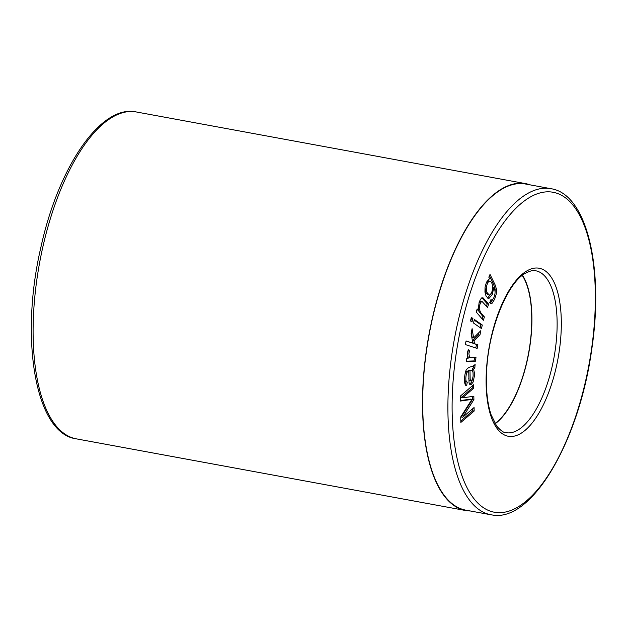 <?xml version="1.0" encoding="UTF-8"?>
<svg xmlns="http://www.w3.org/2000/svg" width="627" height="627" viewBox="0 0 627 627"><rect width="100%" height="100%" fill="white"/><g stroke="black" fill="none" stroke-linecap="round" stroke-linejoin="round"><path stroke-width="0.94" d="M470.234 510.966A166.171 67.849 -79.6 0 1 467.115 510.746A166.171 67.849 -79.6 0 1 465.587 510.511A166.171 67.849 -79.6 0 1 428.609 336.652A166.171 67.849 -79.6 0 1 524.243 183.421A166.171 67.849 -79.6 0 1 525.763 183.664A166.171 67.849 -79.6 0 1 530.262 184.887M522.267 275.425A81.918 33.45 -79.6 0 1 528.569 353.142A81.918 33.45 -79.6 0 1 495.001 423.515M469.576 351.002L468.878 353.691L469.505 357.163L471.222 357.711L475.979 357.555L475.446 361.183L466.323 361.489L466.801 358.26L468.204 358.213C466.841 356.387 466.888 353.565 468.345 349.748L469.576 351.002L468.173 350.752L467.468 355.564L468.103 356.904L469.396 357.445M471.379 317.403L472.915 318.469L471.99 321.972L470.462 320.906L471.379 317.403M487.516 307.457L482.139 301.548L480.94 302.253L479.937 304.369L479.208 308.672L480.541 312.426L484.412 316.956L483.315 320.303L476.199 311.987L477.186 308.986L478.197 310.169L479.122 302.457L480.447 299.392L481.795 297.833L483.017 297.825L488.621 304.095L487.516 307.457M462.734 417.253L474.075 407.526L474.153 411.046L460.845 422.449L460.727 416.979L471.943 399.383L460.39 401.045L460.281 396.162L473.589 384.751L473.667 388.262L462.522 397.816L473.84 396.288L473.91 399.579L462.734 417.253L461.331 416.994L472.507 399.321L473.91 399.579M491.145 299.792C492.814 300.223 494.092 298.186 494.985 293.663C495.228 291.218 494.813 289.243 493.731 287.746L492.36 294.322L489.013 298.366L488.339 298.374L486.082 296.179L484.953 292.135L485.047 287.182L486.45 282.236L489.546 278.654L488.833 277.189L490.016 274.414L495.009 284.634L496.553 289.415L496.278 293.945L494.648 299.197L491.952 303.46L490.933 303.797L489.718 302.512L491.145 299.792L491.709 300.223L490.314 299.957M474.396 319.496L482.328 325.021L481.403 328.524L473.471 322.999L474.396 319.496M474.521 343.706L477.907 344.811L477.155 348.432L465.328 344.552L466.08 340.939L472.813 343.141L471.128 333.376L472.1 328.666L473.589 337.922L480.846 330.648L479.914 335.124L474.051 340.845L474.521 343.706L473.119 343.447L477.907 344.811M466.527 385.683L466.794 385.73C463.572 386.161 464.121 374.852 466.237 369.883C467.742 368.018 469.341 366.991 471.057 366.811C473.51 365.949 474.866 365.079 475.125 364.201L474.819 367.892A7.297 2.978 -79.6 0 1 473.581 369.115L474.333 372.532L474.318 376.396L473.111 382.102L471.01 384.727L469.811 384.484L469.043 382.956L468.722 371.176C465.736 370.816 464.764 382.689 467.303 382.109L466.613 385.699M525.692 184.048A165.779 67.692 100.4 0 0 429.103 334.826A165.779 67.692 100.4 0 0 465.657 510.127L490.878 514.767A165.779 67.692 -79.6 0 1 454.316 339.473A165.779 67.692 -79.6 0 1 550.906 188.688L525.692 184.048M495.158 423.766A82.302 33.607 100.4 0 0 528.726 353.173A82.302 33.607 100.4 0 0 522.495 275.245M472.703 408.702L472.75 410.787L474.153 411.046M472.75 410.787L460.814 421.023M460.375 400.598L470.54 399.125L471.943 399.383M472.225 385.926L472.264 388.003L473.667 388.262M472.264 388.003L461.127 397.557L462.522 397.816M472.444 396.476L472.507 399.321M489.421 275.809L493.606 284.376L495.15 289.157L495.071 292.394M493.582 298.131L490.275 303.39M492.665 287.55L493.731 287.746M491.325 293.123L487.626 298.107M485.024 287.338L485.949 292.644L487.728 294.666M489.961 281.178C487.085 280.716 485.094 290.16 487.351 292.903L489.131 294.917C492.36 295.803 494.476 282.981 489.961 281.178L488.558 280.92L486.168 282.934M482.139 301.532L480.58 301.258L478.926 303.092M478.033 310.138L483.009 316.698L484.412 316.956M483.009 316.698L482.241 319.049M476.881 309.926L478.197 310.169M481.92 297.77L487.218 303.836L488.621 304.095M487.218 303.836L486.442 306.203M474.231 320.107L480.925 324.762L482.328 325.021M480.925 324.762L480.157 327.662M471.222 318.007L472.915 318.469M471.52 318.21L470.752 321.11M476.504 344.552L475.791 347.985M466.041 341.127L472.813 343.141M471.339 332.357L472.186 337.663L473.589 337.922M479.012 332.49L478.511 334.865L479.914 335.124M478.511 334.865L472.656 340.586L474.051 340.845M472.656 340.586L473.119 343.447M474.537 357.602L474.051 360.925L475.446 361.183M474.051 360.925L466.37 361.183M473.581 365.721L473.424 367.634L474.819 367.892M473.424 367.634A7.297 2.978 -79.6 0 1 472.186 368.864L473.581 369.115M472.186 368.864L472.883 371.78M472.476 379.304L471.708 381.843L469.748 384.414M465.156 373.433L466.903 371.059L468.722 371.176M464.536 380.072L465.9 381.851L467.303 382.109M465.9 381.851L465.461 384.994M468.635 371.16L468.573 370.486L471.763 370.306L473.032 372.43L473.134 376.012L472.444 379.374L470.995 380.918L470.164 379.445L469.976 370.745M468.573 370.486L471.763 370.306M470.987 380.934L469.168 380.393L468.722 378.692M465.587 510.511L76.18 438.822A166.171 67.849 -79.6 0 1 39.54 263.113A166.171 67.849 -79.6 0 1 136.357 111.974L525.763 183.664M509.006 436.376A85.429 34.885 -79.6 0 1 501.028 306.36A85.429 34.885 -79.6 0 1 561.04 313.994A85.429 34.885 -79.6 0 1 509.006 436.376M495.73 512.447A162.659 66.423 -79.6 0 1 480.533 264.876A162.659 66.423 -79.6 0 1 594.804 279.407A162.659 66.423 -79.6 0 1 495.73 512.447M492.391 515.002A165.779 67.692 -79.6 0 1 490.878 514.767L492.532 515.026C532.237 522.181 579.348 440.428 591.763 349.223C604.114 267.58 586.809 193.939 550.906 188.688M506.741 432.787A82.302 33.607 -79.6 0 1 505.989 432.669C503.943 432.943 500.84 430.733 496.678 426.062L491.043 414.619C487.226 403.059 485.76 388.497 486.646 370.918C488.276 329.951 507.204 283.71 524.642 273.701C530.238 270.762 533.953 269.79 535.787 270.786A82.302 33.607 -79.6 0 1 554.111 356.896A82.302 33.607 -79.6 0 1 506.741 432.787M76.18 438.822C35.284 433.508 19.476 338.76 40.849 247.469C58.452 166.711 100.892 104.09 136.357 111.974M487.728 294.674L489.131 294.933M470.563 357.656L469.161 357.398"/></g></svg>
